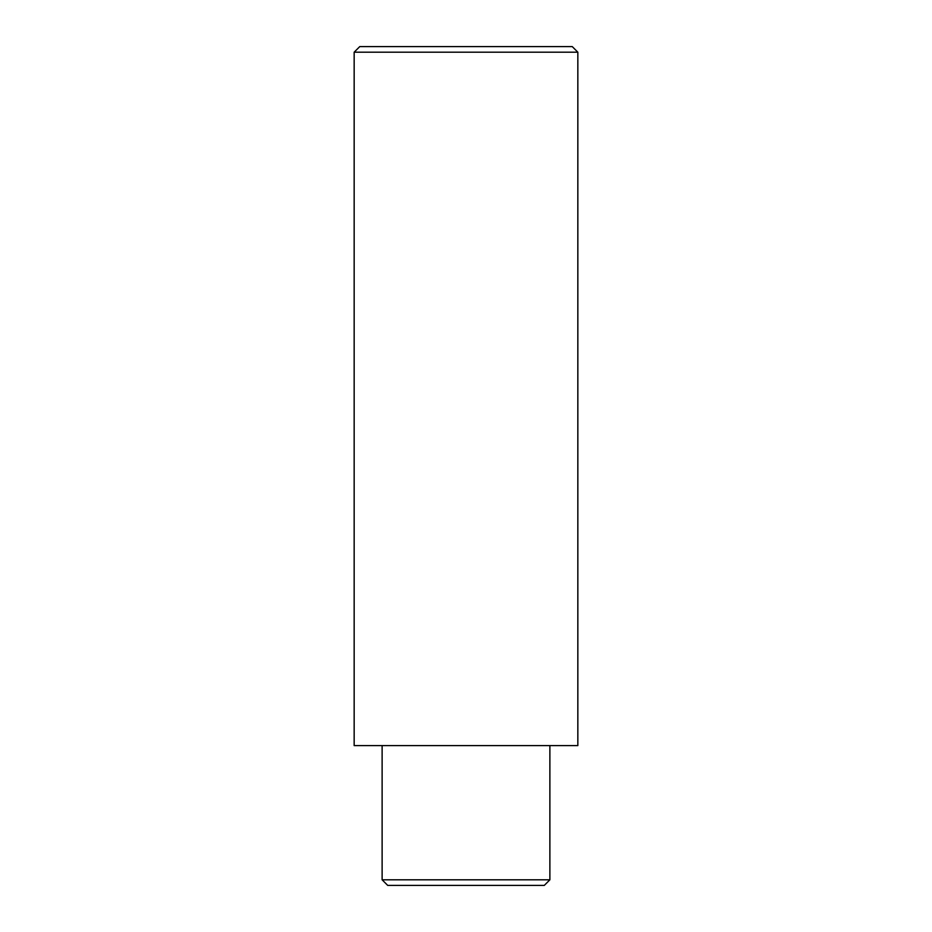 <?xml version="1.0" encoding="UTF-8"?>
<svg xmlns="http://www.w3.org/2000/svg" width="932" height="932" viewBox="0 0 932 932"><rect width="100%" height="100%" fill="white"/><g stroke="black" fill="none" stroke-linecap="round" stroke-linejoin="round"><path stroke-width="1.4" d="M577.84 52.192L572.248 46.6L359.752 46.6L354.16 52.192L577.84 52.192L577.84 745.6L354.16 745.6L354.16 52.192M382.12 879.808L387.712 885.4L544.288 885.4L549.88 879.808L382.12 879.808L382.12 745.6M549.88 879.808L549.88 745.6"/></g></svg>
